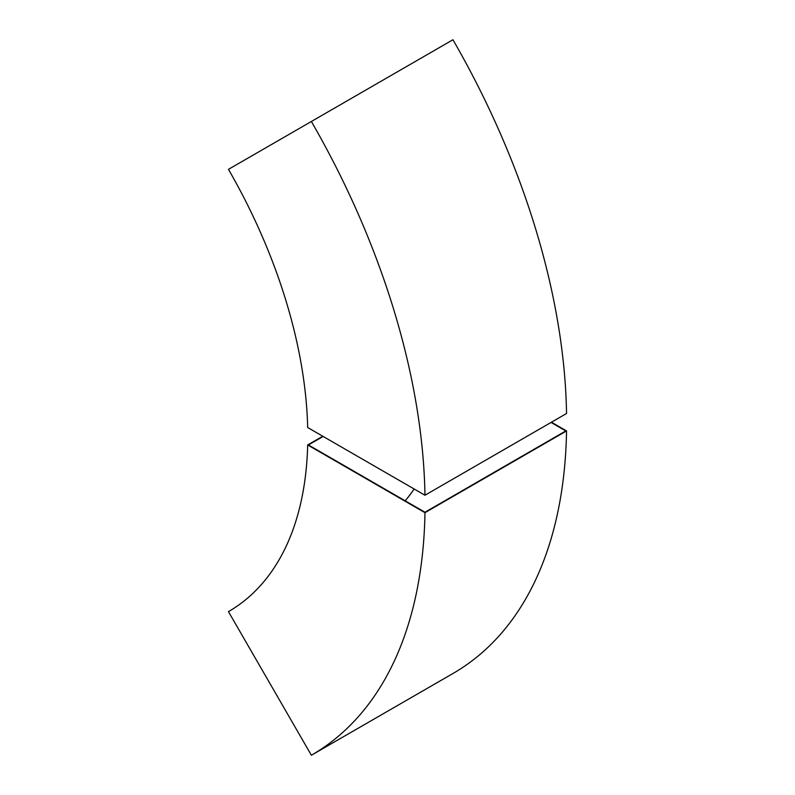<?xml version="1.0" encoding="UTF-8"?>
<svg xmlns="http://www.w3.org/2000/svg" width="795" height="795" viewBox="0 0 795 795"><rect width="100%" height="100%" fill="white"/><g stroke="black" fill="none" stroke-linecap="round" stroke-linejoin="round"><path stroke-width="1.19" d="M424.967 495.235L307.675 427.521A383.021 221.139 60 0 0 228.453 169.355L311.372 121.486A548.848 316.877 -120 0 1 424.967 495.235L566.547 413.499A548.848 316.877 60 0 0 452.941 39.75L311.372 121.486M424.967 512.676L307.675 444.952A383.021 221.139 60 0 1 228.453 611.633L311.372 755.25A548.848 316.877 -120 0 0 424.967 512.676L566.547 430.94L551.442 422.215M322.78 436.236L307.675 444.952M551.064 422.433L565.792 430.94L424.967 512.238L308.43 444.952L323.158 436.455M566.547 430.94A548.848 316.877 60 0 1 452.941 673.514L311.372 755.25M414.145 488.985A383.558 221.447 60 0 1 405.182 500.81"/></g></svg>

